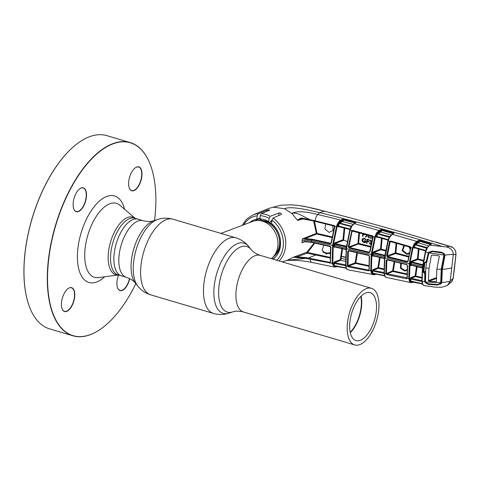 <?xml version="1.0" encoding="UTF-8"?>
<svg xmlns="http://www.w3.org/2000/svg" width="480" height="480" viewBox="0 0 480 480"><rect width="100%" height="100%" fill="white"/><g stroke="black" fill="none" stroke-linecap="round" stroke-linejoin="round"><path stroke-width="0.72" d="M359.796 344.604A29.532 14.088 106.5 0 0 377.838 315.666A29.532 14.088 106.5 0 0 371.472 288.306A29.532 14.088 106.5 0 0 366.372 288.63A29.532 14.088 106.5 0 0 348.33 317.568A29.532 14.088 106.5 0 0 354.702 344.934A29.532 14.088 106.5 0 0 359.796 344.604M365.868 292.95A24.972 11.916 106.5 0 0 350.61 317.424A24.972 11.916 106.5 0 0 355.992 340.56A24.972 11.916 106.5 0 0 360.306 340.284A24.972 11.916 106.5 0 0 375.564 315.816A24.972 11.916 106.5 0 0 370.176 292.674A24.972 11.916 106.5 0 0 365.868 292.95M126.33 277.302L118.044 274.848A29.532 14.088 -73.5 0 1 113.1 270.474A29.532 14.088 -73.5 0 1 115.062 236.478A29.532 14.088 -73.5 0 1 134.808 218.22L138.144 219.21A29.532 14.088 -73.5 0 0 118.398 237.462A29.532 14.088 -73.5 0 0 116.436 271.464A29.532 14.088 -73.5 0 0 121.374 275.838A29.532 14.088 -73.5 0 1 115.008 248.472A29.532 14.088 -73.5 0 1 133.05 219.54A29.532 14.088 -73.5 0 1 138.144 219.21L143.1 220.674A29.532 14.088 106.5 0 0 138 221.004A29.532 14.088 106.5 0 0 119.958 249.942A29.532 14.088 106.5 0 0 126.33 277.302C130.452 278.712 133.458 280.632 135.348 283.074L137.844 286.176C141.198 290.34 145.458 293.226 150.63 294.828L213.498 313.44C218.706 314.916 223.854 314.82 228.93 313.152A36.612 17.466 106.5 0 1 214.326 285.048A36.612 17.466 106.5 0 1 237.63 243.558A36.612 17.466 106.5 0 1 248.676 246.474C245.322 242.31 241.062 239.43 235.89 237.828A39.432 18.816 106.5 0 0 229.08 238.266A39.432 18.816 106.5 0 0 204.99 276.906A39.432 18.816 106.5 0 0 213.498 313.44M360.804 296.466A24.708 11.79 -73.5 0 1 350.196 332.274M350.292 332.7A24.972 11.916 106.5 0 0 361.11 296.16M271.302 258.642A21.03 17.376 -110.7 0 0 277.794 246.354A21.03 17.376 -110.7 0 0 270.702 226.206A21.03 17.376 -110.7 0 0 252.642 221.43L220.938 233.4M271.758 221.928A21.03 17.376 -110.7 0 0 270.744 221.298M259.956 219.03A21.03 17.376 -110.7 0 0 254.862 220.794M272.328 258.942A21.03 17.376 -110.7 0 0 275.244 257.286M29.136 305.904A100.59 47.994 -73.5 0 1 29.106 305.82A100.59 47.994 -73.5 0 1 77.076 143.82A100.59 47.994 -73.5 0 1 77.148 143.766M130.164 142.548L106.836 135.642A100.764 48.078 106.5 0 0 77.22 143.706A100.764 48.078 106.5 0 0 29.166 305.988A100.764 48.078 106.5 0 0 32.754 313.962A100.764 48.078 106.5 0 0 49.608 328.878L72.942 335.79A100.764 48.078 -73.5 0 1 56.088 320.868A100.764 48.078 -73.5 0 1 62.778 204.846A100.764 48.078 -73.5 0 1 130.164 142.548A100.764 48.078 -73.5 0 1 147.024 157.47A100.764 48.078 -73.5 0 1 150.612 165.438A100.764 48.078 -73.5 0 1 150.642 165.528M154.536 220.506A100.59 47.994 106.5 0 0 150.672 165.612A100.59 47.994 106.5 0 0 147.09 157.656A100.59 47.994 106.5 0 0 72.15 185.952A100.59 47.994 106.5 0 0 56.31 320.772A100.59 47.994 106.5 0 0 102.702 327.612A100.59 47.994 106.5 0 0 135.828 283.674M140.922 168.738A12.444 5.934 -73.5 0 1 138.966 185.418A12.444 5.934 -73.5 0 1 129.696 188.916A12.444 5.934 -73.5 0 1 129.252 187.932A12.444 5.934 -73.5 0 1 135.186 167.892A12.444 5.934 -73.5 0 1 140.922 168.738M129.222 187.848A12.27 5.85 106.5 0 0 129.624 188.73A12.27 5.85 106.5 0 0 131.676 190.548A12.27 5.85 106.5 0 0 139.884 182.964A12.27 5.85 106.5 0 0 140.694 168.84A12.27 5.85 106.5 0 0 138.642 167.022A12.27 5.85 106.5 0 0 135.114 167.952M129.714 278.646A12.444 5.934 -73.5 0 1 124.128 289.248A12.444 5.934 -73.5 0 1 117.966 288.738A12.444 5.934 -73.5 0 1 117.528 287.754A12.444 5.934 -73.5 0 1 118.56 275.004M117.492 287.67A12.27 5.85 106.5 0 0 117.9 288.552A12.27 5.85 106.5 0 0 119.952 290.37A12.27 5.85 106.5 0 0 129.492 278.538M73.71 289.512A12.444 5.934 -73.5 0 1 71.748 306.186A12.444 5.934 -73.5 0 1 62.478 309.69A12.444 5.934 -73.5 0 1 62.04 308.706A12.444 5.934 -73.5 0 1 67.974 288.666A12.444 5.934 -73.5 0 1 73.71 289.512M62.004 308.616A12.27 5.85 106.5 0 0 62.412 309.504A12.27 5.85 106.5 0 0 64.464 311.316A12.27 5.85 106.5 0 0 72.666 303.732A12.27 5.85 106.5 0 0 73.482 289.608A12.27 5.85 106.5 0 0 71.43 287.796A12.27 5.85 106.5 0 0 67.896 288.72M85.434 189.69A12.444 5.934 -73.5 0 1 83.478 206.364A12.444 5.934 -73.5 0 1 74.208 209.862A12.444 5.934 -73.5 0 1 73.764 208.878A12.444 5.934 -73.5 0 1 79.698 188.844A12.444 5.934 -73.5 0 1 85.434 189.69M73.734 208.794A12.27 5.85 106.5 0 0 74.136 209.676A12.27 5.85 106.5 0 0 76.188 211.494A12.27 5.85 106.5 0 0 84.396 203.91A12.27 5.85 106.5 0 0 85.206 189.786A12.27 5.85 106.5 0 0 83.154 187.968A12.27 5.85 106.5 0 0 79.626 188.898M102.624 327.666A100.764 48.078 -73.5 0 1 102.552 327.72A100.764 48.078 -73.5 0 1 72.942 335.79M404.544 245.58L402.756 250.308L407.034 253.77L409.32 252.792M409.35 246.972L410.292 248.754M409.152 253.572L406.848 254.406L402.144 250.698L403.83 245.376M396.738 243.33L395.892 252.93L408.6 256.308M408.48 256.968L395.598 253.554L387.756 256.596L407.304 261.42L407.886 261.018L410.622 247.698L410.322 247.224L390.894 241.626L390.108 242.082L387.312 255.99L387.756 256.596L387.486 257.202L386.664 255.96L389.484 241.926L389.772 241.404L390.3 241.806M410.724 247.08L410.25 247.236L410.214 246.654L410.826 248.01L408.114 261.246L407.028 262.026L387.486 257.202M407.604 261.39L408.114 261.246M410.514 247.896L410.826 248.01M407.886 261.018L407.028 262.026M410.244 281.352A0.528 0.426 144.9 0 1 409.62 281.676L408.756 278.634L409.272 263.808L412.35 248.064L414.036 244.092L414.57 244.518L412.986 248.22L410.142 262.17L409.428 278.514L410.244 281.352L410.898 281.094L422.298 283.668M388.572 238.758L389.022 237.216L389.544 237.468L388.152 241.08L384.744 259.452L384.342 273.462L384.99 276.264L386.388 277.44L385.356 276.912A0.528 0.456 -48.2 0 0 385.554 277.008M387.924 240.846L389.772 241.404L390.798 241.062L390.894 241.626M410.862 247.62L412.986 248.22M384.114 273.072L384.438 259.26L384.822 255.96L385.134 256.134M385.602 250.974L380.898 249.756L373.668 252.564L385.368 255.378M384.99 255.96L373.248 253.134L373.668 252.564A0.528 0.426 -111.2 0 1 373.284 251.934L380.514 249.132L381.492 238.266M384.84 257.142L373.104 254.322L373.248 253.134L372.6 253.116L373.284 251.934M373.104 254.322L372.972 255.498L384.708 258.324M384.978 258.72L373.278 255.906L372.972 255.498L373.278 255.906M373.128 255.888A0.528 0.432 -108.3 0 0 372.774 256.272L372.324 255.498L372.972 255.498M383.934 269.538L378.306 268.32L373.146 270.33L384.006 272.538M384.348 273.432L372.702 271.068L373.146 270.33A0.528 0.426 -111.3 0 1 372.744 269.7L377.904 267.69L379.488 257.418M376.962 274.224L375.744 274.284A0.528 0.444 -102.4 0 0 375.918 274.29L373.998 274.71A0.528 0.444 -102.5 0 1 373.83 274.71L372.936 274.734L371.712 273.942A0.528 0.432 -39.1 0 0 372.318 273.612L372.258 273.378A0.528 0.3 -6.4 0 1 372.906 273.216L372.702 271.068L372.048 271.212L372.744 269.7M372.906 273.216L384.522 275.544M384.744 275.778L373.17 273.456M384.6 275.856L377.1 274.332M372.996 273.45L373.056 273.438A0.528 0.444 -102.5 0 0 372.672 273.834L374.322 274.332L376.242 273.906M371.916 274.17A0.528 0.444 -45.7 0 0 372.51 273.822M345.66 265.668L346.674 268.854L347.958 269.802L373.998 274.71A0.528 0.444 -102.5 0 0 374.322 274.332M349.29 250.932L348.396 251.232L348.018 265.578L347.376 265.704L347.76 251.238L348.84 250.47L368.658 255.108L369.528 256.338L369.12 270.564L371.394 270.75L372.318 273.612M369.12 270.564L368.364 270.84L348.468 266.898L347.376 265.704M371.712 273.942L370.728 270.708L371.232 254.508L346.5 248.724L345.924 266.046L347.664 266.388L348.234 265.89L348.708 266.1L348.468 266.898M347.958 269.802L346.938 269.292A0.528 0.456 -49.2 0 0 347.136 269.388M346.338 268.536A0.528 0.45 -27.8 0 0 346.374 268.638L346.818 269.19A0.528 0.438 -48.6 0 0 347.016 269.28M346.374 268.638A0.528 0.45 -27.8 0 0 346.674 268.854M345.6 265.812L346.272 268.452A0.528 0.426 -28.9 0 0 346.56 268.644M368.79 266.25L355.554 263.436L348.708 266.1L368.61 270.048L368.364 270.84M368.61 270.048L368.934 269.91M357.438 252.822L355.806 262.866L355.152 262.8A0.528 0.426 68.7 0 0 355.554 263.436L355.806 262.866L368.784 265.626M348.234 265.89L348.018 265.578L355.152 262.8L356.796 252.672M373.584 251.82L374.796 252.126M368.658 255.108L368.748 255.486L348.978 250.836L347.76 251.238M373.152 253.884L372.474 254.13M371.898 254.34L371.22 254.592M371.13 255.39L371.808 255.144M372.384 254.934L373.062 254.688M348.84 250.47L348.978 250.836M348.696 250.854L368.748 255.486L369.288 256.068M369.528 256.338L369.216 256.146L369 269.712M369.24 270.096L368.928 269.868M345.66 265.374L345.906 265.776M371.232 254.508L374.718 237.054L376.524 232.974L379.02 230.508L354.234 223.632L352.14 225.69L350.136 230.184L349.794 230.076L350.052 230.496L346.5 248.724L346.176 248.538L346.386 246.882L346.71 247.062M372.984 236.274L372.498 236.442L372.474 235.872L373.104 237.204L370.044 251.958L368.94 252.744L349.116 248.106L348.27 246.876L351.864 230.652L350.136 230.184L350.052 230.496M373.11 236.592L375.336 237.216L371.88 254.52L371.394 270.75M371.442 252.84L372.084 252.864M374.658 237.252L375.276 237.414M372.564 236.43L352.32 231.114L351.864 230.652L352.746 230.448L372.474 235.872M352.32 231.114L351.414 231.312M353.118 231.108L352.026 231.468L348.906 246.9L348.27 246.876M349.116 248.106L349.368 247.494L369.198 252.132L369.798 251.724L369.504 252.102M359.55 232.854L358.632 243.384L348.906 246.9L349.368 247.494L358.356 244.008L370.488 247.062M368.94 252.744L369.798 251.724M370.044 251.958L369.726 251.784L372.774 237.09L373.14 236.982M373.104 237.204L372.774 237.09M369.198 252.132L369.684 251.928M358.356 244.008L358.632 243.384L370.614 246.402M371.022 244.332L370.242 244.344L369.108 242.784L370.302 243.936L371.34 243.306L370.308 242.118L371.334 241.308L370.704 240.474L369.474 240.804L370.752 240.06L371.76 241.422L371.166 242.118L371.574 242.586M364.362 238.758L362.424 240L364.002 242.238L365.664 241.386L364.422 241.05L364.47 240.642L366.168 241.104C365.946 242.382 365.202 242.892 363.942 242.634L362.322 241.398L361.998 239.892C362.292 238.59 363.09 238.074 364.398 238.332L366.114 239.616L365.76 239.838L364.362 238.758M362.838 233.76L362.574 236.268L362.982 236.376L363.18 234.498L364.458 234.774L365.34 233.964M366.846 234.864L365.448 237.042L365.904 237.168L366.654 236.004L368.328 236.46L368.796 237.954L369.234 238.074L368.376 235.29M370.5 235.884L369.834 237.06L370.89 238.626L372.252 237.708L370.992 236.022M367.128 239.178L366.642 243.258L367.044 243.366L367.29 241.374L368.856 241.8L368.91 241.386L367.344 240.96L367.488 239.706L369.054 240.132L369.102 239.712L367.128 239.178M357.972 243.378L358.896 232.68M352.83 231L352.746 230.448M351.264 226.5L351.78 225.696L351.264 226.5L351.654 226.446M351.78 225.696L352.14 225.69M376.806 232.572L377.298 233.04L380.526 231.402L381.384 230.148L379.398 231.126L377.298 233.04M379.398 231.126A0.528 0.414 63.8 0 0 379.02 230.508L381 229.53A0.528 0.414 63.7 0 1 381.384 230.148M381.354 230.232L393.204 233.652L393.366 233.112L382.14 229.896L380.904 232.02A0.528 0.414 63.7 0 1 380.526 231.402M391.11 234.942L380.904 232.02L377.862 233.52A0.528 0.414 63.8 0 1 377.478 232.908M381 229.53L382.368 229.488L382.14 229.896M382.368 229.488L393.6 232.704L393.366 233.112M376.524 232.974L377.04 233.412L375.336 237.216M370.728 270.708L371.382 270.576M371.052 256.164L371.7 256.158M346.314 268.164L334.332 265.596L346.068 267.93M335.184 265.962L334.11 266.208A0.528 0.438 77.1 0 1 334.434 265.83L334.434 265.83A0.528 0.438 77.1 0 1 334.494 265.818M334.11 266.208L333.69 265.764A0.528 0.306 172.8 0 1 334.332 265.596L334.092 263.406L333.456 263.556L334.152 262.032A0.528 0.426 -111.3 0 0 334.548 262.668L334.092 263.406L345.87 265.746M345.444 261.324L340.644 260.292L334.548 262.668L345.546 264.852M338.574 266.646L337.236 266.604A0.528 0.438 -102.9 0 0 337.416 266.61L346.134 268.176L338.484 266.622M305.01 241.704L301.92 242.73L304.86 241.374L311.37 241.986L329.976 246.174L330.864 247.398L330.384 263.004L310.434 259.296A7.884 2.358 -77.7 0 0 311.592 262.38L334.32 267.09L332.142 263.352L332.778 263.208C333.078 265.8 334.068 266.958 335.742 266.688A0.528 0.438 -102.9 0 1 335.418 267.066L335.244 267.06A0.528 0.438 -102.9 0 0 335.418 267.066L337.416 266.61A0.528 0.438 -102.9 0 0 337.644 266.454M422.382 283.98L413.628 282.24A0.528 0.444 78.4 0 0 414.084 282.012M425.25 262.422L425.46 261.972L426.132 262.11L428.334 252.798L428.892 252.126L432.306 251.088L441.372 252.198L444.624 253.938L444.96 255.054L453.318 254.256L451.77 267.786C449.388 268.626 446.244 269.124 442.332 269.28L441.792 282.216L441.354 281.982L441.714 282.672L441.126 283.686L437.52 285.018L428.388 284.43L425.292 282.702L424.686 280.998L424.812 273.312L424.146 273.18L424.374 272.496L423.804 271.938L425.514 271.272M421.914 281.166L422.142 281.544L425.298 281.796L425.664 282.402L425.292 282.702M414.036 244.092L416.658 241.386L418.542 240.432L419.94 240.384L430.986 243.63L431.376 244.248L429.744 245.16L427.614 247.314L425.61 252.018L422.574 268.878L422.142 281.64L422.85 284.556L424.17 285.594L435.006 287.136L441.66 287.28L447.312 285.546L450.132 281.334L441.714 282.672M424.17 285.588L422.988 284.91A0.528 0.432 -46.7 0 0 423.186 285.006M422.526 284.226A0.528 0.444 -25.4 0 0 422.85 284.556M422.892 284.472L422.544 284.022M421.842 281.358L422.46 284.142A0.528 0.42 -27.1 0 0 422.742 284.334M421.836 281.406L422.142 281.64M425.736 282.378L428.478 283.836L428.388 284.43M428.478 283.836L437.49 284.43L437.52 285.018M411.756 281.49L410.556 281.724A0.528 0.444 134.1 0 1 409.956 282.072L409.62 281.676M410.556 281.724L412.32 282.234A0.528 0.444 78.5 0 1 411.816 282.612L409.956 282.072M410.634 281.718A0.528 0.444 78.5 0 1 411.042 281.334L410.97 281.34M422.508 283.914L411.138 281.34M422.16 281.592L410.724 279.024L410.898 281.094M421.782 278.064L415.506 276.594L411.144 278.292L410.724 279.024L410.052 279.15L410.748 277.656L415.11 275.958L416.478 266.55M411.144 278.292L421.812 280.692M411.078 265.218L411.15 265.194A0.528 0.432 -108.3 0 0 410.802 265.584L410.358 264.816L410.49 263.622L411.312 261.252A0.528 0.426 -111.2 0 0 411.696 261.882L423.21 264.798M414.99 247.902L414.21 248.16L413.826 247.056L425.808 250.53M413.826 247.056L414.57 244.518M414.522 244.65L415.158 244.842L414.462 247.224L414.726 247.8L414.462 247.224M426.072 249.564L426.468 248.142L415.158 244.842L415.476 244.44L427.104 247.536M426.036 251.088L414.726 247.8M426.468 248.142L426.756 247.728A0.528 0.42 60.9 0 0 426.96 247.74M428.514 245.862L418.464 242.916L415.476 244.44A0.528 0.414 -117 0 1 415.086 243.822L418.08 242.298A0.528 0.414 -117 0 0 418.464 242.916L419.538 241.302L430.59 244.524L430.734 244.044L419.7 240.792L417.042 242.004L415.086 243.822M418.08 242.298L418.908 241.098L419.538 241.302L419.94 240.384M414.498 243.402L415.002 243.876M418.542 240.432A0.528 0.414 63.1 0 1 418.926 241.044L418.908 241.098M427.794 247.074L427.398 247.266M427.614 247.314L427.134 248.088M453.318 254.256C452.856 250.26 450.552 247.818 446.394 246.942L429.744 245.16A0.528 0.42 -119.1 0 0 429.444 245.184L426.756 248.142M431.322 244.284A0.528 0.42 -119.1 0 0 431.016 244.302L429.444 245.184M430.86 244.596L430.986 243.63M410.634 262.428L411.3 262.452L411.018 264.816L422.574 267.75M423.336 261.024L417.792 259.512L411.696 261.882L411.3 262.452L422.85 265.38M411.312 261.252L417.408 258.888A0.528 0.426 68.8 0 0 417.792 259.512L418.092 258.9L417.408 258.888L418.374 248.886M419.04 249.084L418.092 258.9L423.45 260.358M411.306 265.218L411.018 264.816L411.306 265.218L422.82 268.14M410.358 264.816L411.018 264.816M417.144 266.718L415.788 276.018L415.11 275.958M415.788 276.018L421.788 277.422M428.892 252.126L429.192 252.408L428.682 252.984L425.634 251.91M426.96 248.442L426.618 248.568M425.46 261.972L424.254 262.77L423.57 267.42L423.174 271.98L424.146 273.18M423.174 271.98L423.804 271.938L424.878 262.824L426.324 262.146M424.254 262.77L426.534 262.278M425.46 272.076L424.374 272.496M424.812 273.312L425.214 273.276L425.298 281.796M424.686 280.998L425.244 280.866M428.682 252.984L426.684 262.266M427.878 253.83L428.454 253.842M432.258 251.502L430.416 251.694L429.72 252.216M430.956 251.772L431.79 251.472M426.132 262.11L426.522 262.146M441.228 252.588L441.372 252.198L441.228 252.588L432.276 251.508L432.306 251.088L432.276 251.508L441.258 252.606M444.474 255.384L444.924 255.546L442.332 269.28L441.888 269.082L444.474 255.384L444.924 255.546L444.96 255.054M441.354 281.982L441.888 269.082L442.332 269.28M451.77 267.786L450.132 281.334M447.312 285.546L452.178 281.082L453.126 278.364L455.946 254.364L455.664 251.382C454.494 248.43 452.4 246.726 449.37 246.282L452.436 247.368M450.234 280.86L453.18 278.316L452.202 281.058L452.016 280.704L452.178 281.082L450.978 282.48M453.306 254.712L456 254.292L454.68 266.292M272.694 207.282L281.088 205.182L291.174 204.852L297.954 205.404C307.128 206.844 315.882 208.752 324.222 211.134L324.336 211.476L324.222 211.134C360.066 220.158 395.19 229.902 429.588 240.36L449.37 246.282M449.238 246.258L446.394 246.942M455.958 254.214L455.706 251.34C454.2 248.4 452.532 246.816 450.702 246.588L435.696 241.986M439.764 283.83L440.718 284.064M345.504 257.148L341.46 256.242M330.114 253.704L322.998 252.09M328.674 253.626L323.244 252.39M341.124 258.336L345.45 259.302M345.498 257.382L341.424 256.47M413.916 277.212L412.65 276.918M377.082 268.8L375.798 268.512M340.116 260.502L338.832 260.214M297.954 205.404L304.614 206.418L324.24 211.134C360.096 220.164 395.22 229.902 429.624 240.36L429.588 240.36M441.378 246.156C398.526 233.178 357.984 222.018 319.764 212.658C308.448 210.186 291.336 205.752 284.496 208.734L291.852 213.444L297.666 220.386C298.428 219.234 299.808 218.448 301.806 218.028L314.958 220.746L334.122 225.54L334.722 226.08L334.77 226.86L331.374 243.024L330.252 243.816L311.634 239.76L302.406 238.884L316.344 233.424L313.656 221.028M324.222 211.134L319.764 212.658L317.778 214.506C309.378 212.418 297.75 210.054 291.852 213.444C297.336 211.674 304.572 217.566 310.458 219.786L310.452 220.356L301.62 218.73L301.806 218.028M242.19 225.378L246.624 219.114L252.792 215.028L268.764 208.422L273.342 207.18L284.496 208.734M272.676 207.282L281.238 205.164M302.886 218.91L297.654 220.476M261.576 219.012L260.496 220.092L259.89 218.892L260.262 215.706L261.342 213.666L269.634 210.168C269.766 209.73 268.926 209.73 267.12 210.174L258.336 213.684L257.196 215.79A25.224 20.844 -110.7 0 0 243.75 224.79M273.042 259.158A21.948 18.138 69.3 0 0 271.572 223.518L271.962 220.164L273.054 218.04L281.364 214.392C281.568 213.474 280.782 212.994 279.018 212.946L270.252 216.3L269.124 218.328A25.224 20.844 -110.7 0 0 260.262 215.706M314.484 221.208L316.992 233.388L332.022 236.904M316.344 233.424L316.992 233.388L316.734 234.012L304.908 238.62L311.862 239.142L330.498 243.204L331.122 242.934M334.644 225.93L312.738 220.806L301.59 218.694L297.696 220.422M310.488 220.338L312.696 220.824L312.678 220.248M301.59 218.694L300.888 218.814M334.2 226.092L334.122 225.54M332.808 225.762L333 230.484L329.094 232.398L324.852 228.984L325.788 223.962M302.376 238.866L302.208 240.816C304.584 240.102 307.68 240.12 311.496 240.876L311.862 239.142M304.908 238.62L305.112 239.262M330.498 243.204L330.252 243.816M330.384 263.004L332.142 263.352L332.598 245.556L336.462 226.536C337.482 223.278 338.916 221.13 340.758 220.08L317.778 214.506A7.884 2.358 102.3 0 0 314.958 220.746L314.988 221.322L312.738 220.806M334.722 226.08L337.068 226.704L333.228 245.562L332.778 263.208M334.812 226.638L334.428 226.746L334.77 226.86M336.366 226.872L336.972 227.04M332.118 263.058L332.754 262.92M311.592 262.38C306.24 261.252 299.982 260.55 292.824 260.268L287.082 260.268M287.112 260.256L305.922 258.426L306.108 257.61L310.674 258.492L310.434 259.296L305.922 258.426L293.34 257.202L306.81 252.246L330.072 257.37M282.312 261.9L288.192 259.89L293.34 257.178M297.138 257.79L297.108 256.842L306.108 257.61M293.376 257.178L297.108 256.842L307.068 253.182L314.82 243.114M329.7 263.172L330.276 262.23M310.674 258.492L329.94 262.374M330.864 247.398L330.528 247.2L330.834 247.038M330.594 262.434L330.342 262.038M333.756 245.97L334.416 245.73M333.228 245.562L311.496 240.876L311.436 242.358L304.548 241.692M329.976 246.174L330.054 246.552L311.49 242.346M334.506 244.926L333.852 245.166M330.444 246.414L330.102 246.54M330.018 246.546L330.516 247.374M330.162 252.36L326.358 254.04L322.116 250.32L323.826 245.136M330.084 258.006L307.068 253.182A0.528 0.42 69.8 0 1 306.81 252.246L314.202 242.976M249.666 222.552A21.948 18.138 69.3 0 1 254.634 219.708A21.948 18.138 69.3 0 1 256.8 219.144L259.986 218.058M256.8 219.144L257.196 215.79M259.89 218.892A21.948 18.138 69.3 0 1 268.746 221.514L269.4 222.726L270.072 222.492L271.032 220.782L271.926 220.494M268.746 221.514L269.124 218.328M342.822 219.084L344.166 219.024L343.206 219.696A0.528 0.414 64.1 0 0 342.822 219.084L340.758 220.08A0.528 0.414 64.1 0 1 341.142 220.698C339.39 221.658 338.028 223.662 337.068 226.704M355.326 222.45L343.956 219.432L343.764 219.996L355.146 223.008L355.542 222.048L355.956 222.714A0.528 0.426 -118 0 0 355.632 222.744L351.918 225.516M344.166 219.024L355.542 222.048M334.152 262.032L340.248 259.662L341.934 248.616M334.494 246.924A0.528 0.432 -108.3 0 0 334.152 247.308L333.696 246.54L333.828 245.346L334.662 242.976A0.528 0.426 -111.2 0 0 335.046 243.6L334.326 246.534L346.236 249.246M339.072 226.686L338.274 226.95L337.89 225.816L338.688 223.236L339.252 222.438L342.342 220.944L343.176 219.786L341.142 220.698M343.176 219.786L343.764 219.996L342.726 221.556A0.528 0.414 64.1 0 1 342.342 220.944M353.028 224.286L342.726 221.556L339.636 223.056A0.528 0.414 64.1 0 1 339.252 222.438M350.418 228.246L351.252 226.122L339.636 223.056L339.282 223.434L338.688 223.236M351.282 226.602L339.282 223.434L338.49 225.99L337.89 225.816M350.442 229.662L338.544 226.584A0.528 0.432 -108.2 0 0 338.274 226.95M338.784 226.584L338.49 225.99L350.178 229.074M344.754 228.174L343.686 239.73L343.032 239.724L344.112 228.006M333.978 244.152L346.512 246.882M347.256 241.296L343.416 240.354L335.046 243.6L346.914 246.306M343.416 240.354A0.528 0.426 68.8 0 1 343.032 239.724L334.662 242.976M334.326 246.534L334.65 246.942L333.696 246.54M346.524 249.642L334.65 246.942M334.422 246.942L346.422 249.648M342.564 248.766L340.896 259.722L340.248 259.662M350.886 246.132L352.11 246.432M351.456 226.14A0.528 0.426 62 0 1 351.252 226.122L351.582 225.948M355.956 222.714L354.234 223.632A0.528 0.426 -118 0 0 353.928 223.65M417.042 242.004A0.528 0.414 63 0 0 416.658 241.386L392.28 234.312L389.544 237.468M393.6 232.704L394.002 233.364L392.28 234.312A0.528 0.426 -118.7 0 0 391.974 234.33L390.348 236.172M393.966 233.388A0.528 0.426 -118.7 0 0 393.66 233.406L391.974 234.33M389.526 236.832A0.528 0.426 -118.6 0 1 389.322 236.814L389.022 237.216L377.526 233.91L377.862 233.52L389.658 236.628M376.902 236.964A0.528 0.432 -108.2 0 0 376.818 236.982L376.776 236.4L376.158 236.226L376.92 233.712L377.526 233.91L376.776 236.4L388.314 239.676M377.328 237.09L376.542 237.348L376.158 236.226M376.92 233.712L377.04 233.412M373.584 256.002L372.774 256.272M372.324 255.498L372.6 253.116M380.142 257.574L378.57 267.75L377.904 267.69M378.57 267.75L383.934 268.908M382.152 238.452L381.186 249.138L380.514 249.132M381.186 249.138L385.722 250.308M376.818 236.982A0.528 0.432 -108.2 0 0 376.542 237.348M388.566 240.252L377.058 236.988M384.438 259.26L384.744 259.452M384.054 273.288L384.708 276.072A0.528 0.42 -28.5 0 0 384.99 276.264M386.148 260.328L386.808 260.322L386.448 273.264L385.788 273.384L386.148 260.328L387.21 259.566L406.752 264.39L407.598 265.626L407.256 278.31L409.428 278.514M407.256 278.31L406.446 278.742L386.862 274.596L385.788 273.384M384.342 273.462L385.95 273.906L386.574 273.504L387.114 273.798L386.862 274.596M384.768 276.15A0.528 0.444 -27.4 0 0 384.804 276.246L385.236 276.804A0.528 0.438 -47.6 0 0 385.434 276.9M406.914 274.584L393.048 271.488L393.318 270.918L392.652 270.846L386.574 273.504M394.122 261.612L392.652 270.846A0.528 0.426 68.7 0 0 393.048 271.488L387.114 273.798L407.088 277.77M394.782 261.774L393.318 270.918L406.908 273.942M406.98 270.252L404.718 271.056L400.512 268.374L400.62 263.22M401.28 263.382L401.094 268.026L404.892 270.468L407.004 269.664M410.976 261.546L411.42 261.666M406.914 264.762L387.366 259.932L386.808 260.322L387.366 259.932L406.914 264.762M387.21 259.566L387.096 259.95M406.752 264.39L407.376 265.362M407.598 265.626L407.304 265.44L407.088 277.62M387.672 260.034L386.808 260.322M406.446 278.742L407.016 277.818M389.484 241.926L391.17 241.734M390.798 241.062L410.214 246.654M389.328 237.204L389.844 236.388L389.328 237.204L389.712 237.15M389.844 236.388L390.198 236.376M386.664 255.96L395.214 252.924L396.072 243.138M395.892 252.93L395.214 252.924A0.528 0.426 68.8 0 0 395.598 253.554L395.892 252.93M407.304 261.42L407.772 261.222M362.118 240.096L363.936 242.268L362.118 240.096M432.306 255.078L431.358 255.486L429 268.404L428.406 280.626L428.97 281.19L435.708 281.76L436.398 281.322L436.86 269.19L439.332 256.332L438.756 255.786L432.06 255.036L431.358 255.486L432.048 255.036M429 268.404L425.832 267.852L425.79 268.206L425.874 267.492L425.832 267.852M425.502 281.988L440.616 282.666L438.978 284.13L437.166 284.424L428.208 283.77L425.502 281.988L425.79 268.206M441.3 281.934L440.616 282.666M440.718 282.15L441.216 269.256L436.86 269.19M426.462 263.562L425.874 267.492M444.966 255.126L443.844 255.552L441.216 269.256M443.844 255.552L443.868 255C443.406 253.602 442.41 252.882 440.88 252.84L442.248 252.324M432.534 251.568L440.88 252.84M431.964 251.784L428.916 252.93L443.868 255M428.916 252.93L426.444 263.646M435.708 281.76L436.29 281.568M143.1 220.674C147.318 221.742 150.888 221.766 153.804 220.746A34.224 16.332 106.5 0 0 153.294 220.926A34.224 16.332 106.5 0 0 133.686 249.192A34.224 16.332 106.5 0 0 135.348 283.074M153.804 220.746L157.59 219.504A36.612 17.466 106.5 0 0 157.044 219.696A36.612 17.466 106.5 0 0 136.074 249.936A36.612 17.466 106.5 0 0 137.844 286.176M157.59 219.504C162.666 217.836 167.814 217.74 173.022 219.21A39.432 18.816 106.5 0 0 166.218 219.648A39.432 18.816 106.5 0 0 142.128 258.288A39.432 18.816 106.5 0 0 150.63 294.828M248.676 246.474L251.172 249.582A34.224 16.332 106.5 0 0 240.846 246.858A34.224 16.332 106.5 0 0 219.066 285.636A34.224 16.332 106.5 0 0 232.716 311.904C235.518 310.89 239.088 310.914 243.42 311.976L354.702 344.934M251.172 249.582C252.972 251.958 255.978 253.884 260.19 255.348A29.532 14.088 106.5 0 0 255.096 255.678A29.532 14.088 106.5 0 0 237.054 284.616A29.532 14.088 106.5 0 0 243.42 311.976M274.83 254.778A19.278 15.93 -110.7 0 0 279.39 244.752A19.278 15.93 -110.7 0 0 262.116 221.088M273.246 256.83A19.686 16.272 -110.7 0 0 280.26 244.662A19.686 16.272 -110.7 0 0 269.79 222.822M269.304 222.54A19.686 16.272 -110.7 0 0 259.566 220.596M118.368 274.944L98.46 277.602A38.58 18.408 -73.5 0 1 88.08 271.614A38.58 18.408 -73.5 0 1 92.25 223.596A38.58 18.408 -73.5 0 1 119.886 205.248L135.138 218.322M104.634 276.78A45.12 21.528 -73.5 0 1 81.342 275.796A45.12 21.528 -73.5 0 1 88.446 215.322A45.12 21.528 -73.5 0 1 122.064 202.632A45.12 21.528 -73.5 0 1 124.614 209.304M118.332 274.938A29.994 14.31 -73.5 0 1 110.772 270.228A29.994 14.31 -73.5 0 1 113.802 233.334A29.994 14.31 -73.5 0 1 135.102 218.31M407.034 253.77L406.848 254.406M409.932 263.826L384.924 257.796M372.258 273.378L372.048 271.212M373.776 273.588L372.672 273.834M346.254 248.466L345.582 265.536M346.458 246.816L349.71 230.388M333.69 265.764L333.456 263.556M335.742 266.688L337.734 266.226M412.32 282.234L414.132 281.862M410.226 281.244L410.052 279.15M411.606 265.32L410.802 265.584M409.758 265.464L409.092 265.464M410.49 263.622L422.7 266.568M424.206 267.426L422.52 266.976M432.66 241.2L432.678 241.524L429.624 240.36M273.054 218.04A26.976 22.296 69.3 0 1 285.588 246.786A26.976 22.296 69.3 0 1 279.078 260.946M252.792 215.028A26.976 22.296 69.3 0 1 258.336 213.684M261.342 213.666A26.976 22.296 69.3 0 1 270.252 216.3M315.036 221.31L334.146 226.104M331.896 237.558L316.734 234.012M332.808 243.888L333.432 243.912M332.418 247.218L333.048 247.212M308.148 258.828L308.37 258.024L316.02 254.904L316.272 254.328M301.92 242.73L302.208 240.816M266.988 211.284L267.12 210.174M273.642 258.714L273.696 258.282M276.774 260.262A25.224 20.844 -110.7 0 0 283.2 246.69A25.224 20.844 -110.7 0 0 271.962 220.164M278.712 215.556L279.018 212.946M334.974 247.038L334.152 247.308M346.368 248.064L334.458 245.352M404.892 270.468L404.718 271.056M410.142 262.17L409.482 262.14M436.434 278.472L428.988 281.19M428.406 280.626L436.452 277.692M173.022 219.21L235.89 237.828M260.19 255.348L371.472 288.306M232.716 311.904L228.93 313.152M410.166 249.246L408.93 246.852M384.822 255.96L387.828 240.972L389.184 237.48M384.882 258.72L373.05 255.906M373.092 273.45L384.678 275.778M377.052 274.338L384.606 275.868M373.626 251.802L374.838 252.114M372.498 236.442L352.776 231.012M349.794 230.076L351.108 226.794M346.242 268.158L334.434 265.83M422.988 284.91L422.556 284.334M414.966 282.318L422.388 283.992M386.388 277.44L410.934 282.618L413.802 282.246M422.442 283.908L411.066 281.34M425.94 251.094L414.618 247.794M411.204 265.218L422.724 268.14M426.6 248.448L425.316 251.802M421.836 281.31L422.442 267.042L425.286 251.904M426.168 262.122L425.466 262.356M430.416 251.694L432.264 251.52M441.3 282.066L441.834 269.13L444.432 255.396M454.734 266.232L453.18 278.316M273.342 207.18L273.642 207.138M331.044 242.844L334.428 226.746M297.24 205.32L291.174 204.852M292.824 260.268L286.194 260.442M330.528 247.2L330.27 262.2M304.638 241.716L311.436 242.358L330.054 246.552M350.34 229.662L338.67 226.584M376.944 236.982L388.464 240.252M410.994 261.522L411.396 261.63M390.576 241.644L410.25 247.236M441.498 283.176L438.978 284.13"/></g></svg>
